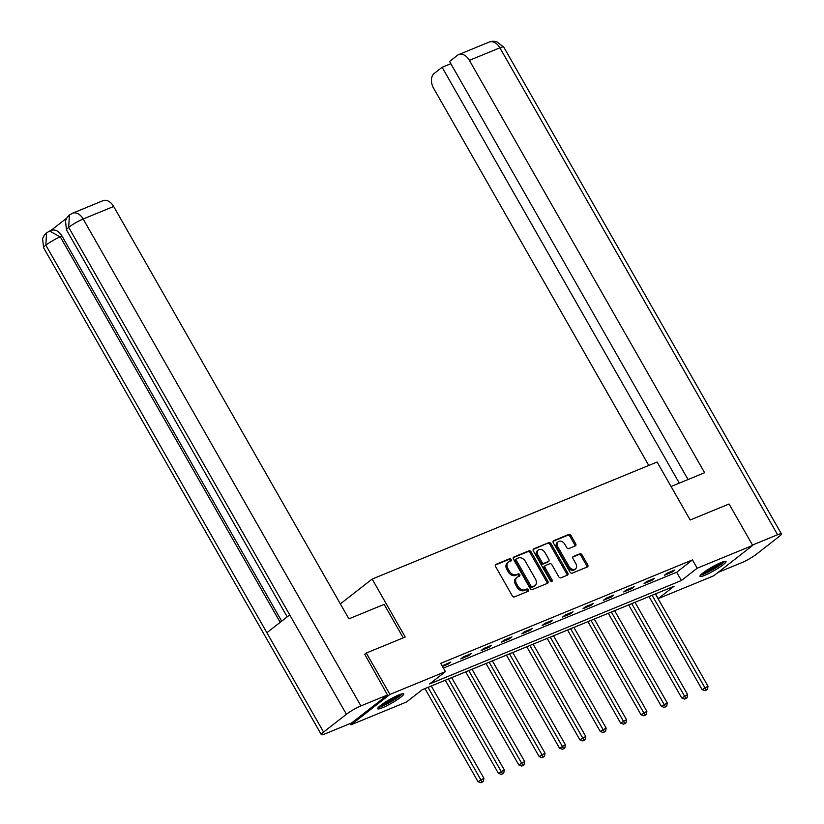 <?xml version="1.0" encoding="UTF-8"?>
<svg xmlns="http://www.w3.org/2000/svg" width="824" height="824" viewBox="0 0 824 824"><rect width="100%" height="100%" fill="white"/><g stroke="black" fill="none" stroke-linecap="round" stroke-linejoin="round"><path stroke-width="1.24" d="M511.096 559.558A1.318 0.958 52 0 0 509.551 558.785L495.924 564.378A1.885 1.36 52 0 0 495.688 564.512A1.885 1.36 52 0 0 495.574 566.531L512.26 595.793A1.885 1.36 52 0 0 514.475 596.895L528.091 591.302A1.318 0.958 52 0 0 526.793 589.026L525.032 589.747A6.046 4.357 52 0 1 517.966 586.225L516.576 583.794A6.046 4.357 52 0 1 516.957 577.336A6.046 4.357 52 0 1 517.709 576.903L519.47 576.182A1.318 0.958 52 0 0 518.172 573.906L516.411 574.627A6.046 4.357 52 0 1 509.335 571.114L507.945 568.673A6.046 4.357 52 0 1 508.326 562.226A6.046 4.357 52 0 1 509.077 561.783L510.849 561.062A1.318 0.958 52 0 0 511.096 559.558M510.231 561.309A1.318 0.958 52 0 0 508.49 559.609L495.348 565.006M527.484 591.55A1.318 0.958 52 0 0 525.743 589.84L523.982 590.571L525.032 589.747M518.852 576.429A1.318 0.958 52 0 0 517.122 574.73L515.35 575.451L516.411 574.627M704.788 575.306A15.017 2.06 -29.7 0 1 699.947 576.347A15.017 2.06 -29.7 0 1 706.889 570.208A15.017 2.06 -29.7 0 1 721.196 562.504A15.017 2.06 -29.7 0 1 726.026 561.463A15.017 2.06 -29.7 0 1 719.095 567.602A15.017 2.06 -29.7 0 1 704.788 575.306M382.491 707.713A15.017 2.06 -29.7 0 1 377.66 708.743A15.017 2.06 -29.7 0 1 384.602 702.604A15.017 2.06 -29.7 0 1 398.909 694.9A15.017 2.06 -29.7 0 1 403.739 693.87A15.017 2.06 -29.7 0 1 396.797 699.998A15.017 2.06 -29.7 0 1 382.491 707.713M575.337 545.91A1.885 1.36 52 0 0 575.574 545.766A1.885 1.36 52 0 0 575.688 543.758L571.011 535.549A1.885 1.36 52 0 0 568.797 534.446L553.676 540.657A1.885 1.36 52 0 0 553.44 540.791A1.885 1.36 52 0 0 553.316 542.81L570.012 572.072A1.885 1.36 52 0 0 572.216 573.174L587.347 566.953A1.885 1.36 52 0 0 587.574 566.819A1.885 1.36 52 0 0 587.697 564.801L582.043 554.892A1.885 1.36 52 0 0 579.828 553.79L573.36 556.447A1.885 1.36 52 0 0 573.123 556.581A1.885 1.36 52 0 0 572.999 558.6L575.811 563.523A5.057 3.646 52 0 1 575.492 568.91A5.057 3.646 52 0 1 568.951 566.335L557.961 547.074A5.057 3.646 52 0 1 558.281 541.677A5.057 3.646 52 0 1 564.821 544.252L566.654 547.466A1.885 1.36 52 0 0 568.859 548.568L575.337 545.91M364.393 654.514L366.309 653.03L405.223 637.034L372.16 579.076L657.099 462.017L690.162 519.985L729.075 504L752.693 545.406L713.769 575.78L658.263 598.585L674.053 586.266L422.279 689.698L406.489 702.007L350.993 724.811L389.927 694.426L445.423 671.632L429.644 683.941L681.417 580.518L697.197 568.199L752.693 545.406M366.309 653.03L389.927 694.426M443.394 668.079L676.689 572.237L692.469 559.918L440.706 663.351L445.423 671.632M692.469 559.918L697.197 568.199M531.14 551.915A1.885 1.36 52 0 0 528.936 550.823L513.805 557.034A1.885 1.36 52 0 0 513.568 557.168A1.885 1.36 52 0 0 513.455 559.187L530.141 588.449A1.885 1.36 52 0 0 532.356 589.551L547.476 583.33A1.885 1.36 52 0 0 547.713 583.196A1.885 1.36 52 0 0 547.836 581.178L531.14 551.915L530.09 552.739A1.885 1.36 52 0 0 527.885 551.637L513.228 557.663M533.736 548.846L548.866 542.635A1.885 1.36 52 0 1 551.071 543.737L567.767 572.989A1.885 1.36 52 0 1 567.643 575.008A1.885 1.36 52 0 1 567.406 575.142L560.938 577.809A1.885 1.36 52 0 1 558.724 576.707L551.956 564.842A1.885 1.36 52 0 0 549.752 563.74L545.457 565.501A1.885 1.36 52 0 0 545.22 565.635A1.885 1.36 52 0 0 545.107 567.654L552.152 580.014A1.318 0.958 52 0 1 550.35 580.745L533.386 550.999A1.885 1.36 52 0 1 533.509 548.98A1.885 1.36 52 0 1 533.736 548.846L533.313 549.175M372.16 579.076L340.353 603.889M442.457 666.42L448.204 664.062L450.831 662.002L442.148 665.885M460.74 658.912L468.578 655.688L471.204 653.638L463.366 656.852L460.74 658.912M481.113 650.538L488.941 647.324L491.578 645.264L483.739 648.488L481.113 650.538M501.486 642.174L509.314 638.95L511.951 636.901L504.113 640.114L501.486 642.174M521.85 633.8L529.688 630.587L532.314 628.527L524.486 631.75L521.85 633.8M542.223 625.437L550.061 622.213L552.688 620.163L544.86 623.377L542.223 625.437M562.596 617.063L570.435 613.849L573.061 611.789L565.223 615.013L562.596 617.063M582.97 608.699L590.808 605.475L593.434 603.426L585.596 606.639L582.97 608.699M603.343 600.325L611.171 597.112L613.808 595.052L605.97 598.276L603.343 600.325M623.716 591.962L631.544 588.738L634.181 586.688L626.343 589.902L623.716 591.962M644.08 583.588L651.918 580.374L654.544 578.314L646.716 581.538L644.08 583.588M664.453 575.224L672.291 572L674.918 569.951L667.09 573.164L664.453 575.224M350.252 723.513L350.993 724.811M655.574 593.857L658.263 598.585M676.689 572.237L681.417 580.518M448.204 664.062L447.751 663.269M468.578 655.688L468.125 654.905M488.941 647.324L488.498 646.531M509.314 638.95L508.872 638.167M529.688 630.587L529.235 629.794M550.061 622.213L549.608 621.43M570.435 613.849L569.981 613.056M590.808 605.475L590.355 604.692M611.171 597.112L610.728 596.319M631.544 588.738L631.102 587.955M651.918 580.374L651.465 579.581M672.291 572L671.838 571.217M508.326 562.226L507.275 563.039A6.046 4.357 52 0 0 506.894 569.497L507.945 568.673M515.35 575.451A6.046 4.357 52 0 1 508.284 571.928L506.894 569.497M516.957 577.336L515.896 578.16A6.046 4.357 52 0 0 515.515 584.607L516.576 583.794M523.982 590.571A6.046 4.357 52 0 1 516.906 587.049L515.515 584.607M547.002 583.526A1.885 1.36 52 0 0 546.786 582.001L530.09 552.739M516.514 558.734A1.318 0.958 52 0 0 516.267 560.238L530.924 585.926A1.318 0.958 52 0 0 532.469 586.688L534.323 585.926A6.046 4.357 52 0 0 535.075 585.493A6.046 4.357 52 0 0 535.456 579.045L525.444 561.484A6.046 4.357 52 0 0 518.378 557.972L516.514 558.734M516.215 558.96L515.463 559.548A1.318 0.958 52 0 0 515.216 561.062L516.267 560.238M535.075 585.493L534.024 586.317A6.046 4.357 52 0 1 533.272 586.75L531.408 587.512A1.318 0.958 52 0 1 529.863 586.74L515.216 561.062M533.159 549.474L548.866 542.635M566.933 575.337A1.885 1.36 52 0 0 566.716 573.813L550.02 544.551A1.885 1.36 52 0 0 547.816 543.459M544.406 566.325A1.885 1.36 52 0 0 544.17 566.459A1.885 1.36 52 0 0 544.046 568.478L551.101 580.827L552.152 580.014M551.308 581.538A1.318 0.958 52 0 0 551.101 580.827M544.932 552.523A5.057 3.646 52 0 0 538.402 549.948A5.057 3.646 52 0 0 538.082 555.345L541.945 562.133A1.885 1.36 52 0 0 544.159 563.225L548.454 561.463A1.885 1.36 52 0 0 548.691 561.329A1.885 1.36 52 0 0 548.805 559.311L544.932 552.523M538.402 549.948L537.341 550.772A5.057 3.646 52 0 0 537.021 556.159L538.082 555.345M547.826 561.958A1.885 1.36 52 0 1 547.63 562.153A1.885 1.36 52 0 1 547.404 562.287L543.109 564.049A1.885 1.36 52 0 1 540.894 562.947L537.021 556.159M558.281 541.677L557.23 542.501A5.057 3.646 52 0 0 556.911 547.898L557.961 547.074M575.492 568.91L574.441 569.734A5.057 3.646 52 0 1 567.901 567.159L556.911 547.898M586.873 567.149A1.885 1.36 52 0 0 586.647 565.625L580.992 555.706A1.885 1.36 52 0 0 578.778 554.614L572.783 557.076M574.864 546.096A1.885 1.36 52 0 0 574.637 544.571L569.951 536.362A1.885 1.36 52 0 0 567.746 535.27L553.089 541.286M424.937 688.596L478.023 781.667L483.915 778.268L431.282 685.99M428.017 687.329L482.071 781.976L481.02 782.8L483.379 781.44L482.071 781.976M483.915 778.268L483.379 781.44M481.02 782.8L478.023 781.667M401.123 694.076A12.988 1.782 -29.7 0 1 388.197 702.965A12.988 1.782 -29.7 0 1 379.174 706.601M381.327 704.87A12.03 1.648 150.3 0 0 387.857 701.914A12.03 1.648 150.3 0 0 398.548 695.044M378.247 707.507A14.914 2.039 150.3 0 0 387.939 703.408A14.914 2.039 150.3 0 0 402.38 693.746M723.421 561.68A12.988 1.782 -29.7 0 1 710.494 570.569A12.988 1.782 -29.7 0 1 701.461 574.204M703.614 572.474A12.03 1.648 150.3 0 0 710.144 569.518A12.03 1.648 150.3 0 0 720.835 562.648M700.534 575.111A14.914 2.039 150.3 0 0 710.236 571.011A14.914 2.039 150.3 0 0 724.667 561.35M403.245 637.848L384.149 604.373L348.892 618.855L113.671 206.474L83.183 218.999L360.912 705.911L387.486 694.993L364.733 654.256M360.912 705.911A11.835 1.627 150.3 0 0 346.41 714.264L289.729 614.889L266.894 632.708L323.575 732.072L346.41 714.264M323.575 732.072A11.835 1.627 150.3 0 0 321.319 734.648A11.835 1.627 150.3 0 0 325.13 733.824L351.704 722.906L387.486 694.993M66.579 218.247L50.676 230.658M72.481 213.251L69.422 215.013L68.68 227.352A11.835 1.627 150.3 0 1 83.183 218.999A11.546 7.849 -112.3 0 0 72.481 213.251L102.969 200.716A11.546 7.849 67.7 0 1 113.671 206.474M62.058 236.138L60.296 236.859L49.594 231.101L51.356 230.38A11.546 7.849 67.7 0 1 62.058 236.138L281.674 621.172M280.17 622.347L60.296 236.859A11.835 1.627 150.3 0 0 45.845 245.171L46.566 232.852L49.594 231.101M671.066 486.5L704.613 472.729L469.392 60.348A11.546 7.849 -112.3 0 0 458.69 54.59A11.546 7.849 -112.3 0 0 457.413 55.332L449.574 61.45L688.04 479.537M781.42 533.911A11.835 1.627 150.3 0 0 777.609 534.725L499.89 47.823A11.546 7.849 -112.3 0 0 489.188 42.065L492.464 41.231L496.388 41.499L503.701 46.999L781.42 533.911A11.835 1.627 150.3 0 1 779.174 536.476L756.339 554.294A11.835 1.627 150.3 0 1 741.837 562.648L718.106 572.392M777.609 534.725L752.497 545.045M450.852 63.685L442.107 67.28L434.258 73.398A11.546 7.849 -112.3 0 0 433.62 88.261L648.756 465.447M442.107 67.28L679.295 483.122M445.31 680.233L498.396 773.293L504.288 769.904L451.655 677.627M448.39 678.966L502.444 773.612L501.394 774.426L503.752 773.077L502.444 773.612M504.288 769.904L503.752 773.077M501.394 774.426L498.396 773.293M465.684 671.859L518.77 764.929L524.661 761.531L472.028 669.253M468.763 670.592L522.818 765.239L521.767 766.062L524.126 764.703L522.818 765.239M524.661 761.531L524.126 764.703M521.767 766.062L518.77 764.929M486.057 663.495L539.133 756.556L545.035 753.167L492.402 660.889M489.137 662.228L543.191 756.875L542.13 757.689L544.489 756.339L543.191 756.875M545.035 753.167L544.489 756.339M542.13 757.689L539.133 756.556M506.43 655.121L559.506 748.192L565.408 744.793L512.765 652.515M509.51 653.854L563.554 748.501L562.504 749.325L564.862 747.965L563.554 748.501M565.408 744.793L564.862 747.965M562.504 749.325L559.506 748.192M526.793 646.758L579.88 739.818L585.771 736.429L533.138 644.152M529.873 645.491L583.928 740.137L582.877 740.951L585.236 739.602L583.928 740.137M585.771 736.429L585.236 739.602M582.877 740.951L579.88 739.818M547.167 638.384L600.253 731.454L606.145 728.056L553.512 635.778M550.247 637.117L604.301 731.764L603.25 732.587L605.609 731.228L604.301 731.764M606.145 728.056L605.609 731.228M603.25 732.587L600.253 731.454M567.54 630.02L620.626 723.081L626.518 719.692L573.885 627.414M570.62 628.753L624.674 723.4L623.624 724.214L625.983 722.864L624.674 723.4M626.518 719.692L625.983 722.864M623.624 724.214L620.626 723.081M587.914 621.646L641 714.717L646.891 711.318L594.259 619.04M590.993 620.379L645.048 715.026L643.997 715.85L646.346 714.49L645.048 715.026M646.891 711.318L646.346 714.49M643.997 715.85L641 714.717M608.287 613.283L661.363 706.343L667.265 702.954L614.632 610.677M611.367 612.016L665.421 706.662L664.36 707.476L666.719 706.127L665.421 706.662M667.265 702.954L666.719 706.127M664.36 707.476L661.363 706.343M628.65 604.909L681.736 697.98L687.638 694.581L634.995 602.303M631.73 603.642L685.784 698.289L684.734 699.113L687.092 697.753L685.784 698.289M687.638 694.581L687.092 697.753M684.734 699.113L681.736 697.98M649.024 596.545L702.11 689.606L708.001 686.217L655.368 593.939M652.103 595.278L706.158 689.925L705.107 690.739L707.466 689.389L706.158 689.925M708.001 686.217L707.466 689.389M705.107 690.739L702.11 689.606M508.49 559.609L509.551 558.785M525.743 589.84L526.793 589.026M517.122 574.73L518.172 573.906M508.284 571.928L509.335 571.114M516.906 587.049L517.966 586.225M546.786 582.001L547.836 581.178M527.885 551.637L528.936 550.823M529.863 586.74L530.924 585.926M531.408 587.512L532.469 586.688M533.272 586.75L534.323 585.926M550.02 544.551L551.071 543.737M566.716 573.813L567.767 572.989M544.046 568.478L545.107 567.654M540.894 562.947L541.945 562.133M543.109 564.049L544.159 563.225M547.404 562.287L548.454 561.463M567.901 567.159L568.951 566.335M578.778 554.614L579.828 553.79M580.992 555.706L582.043 554.892M586.647 565.625L587.697 564.801M567.746 535.27L568.797 534.446M569.951 536.362L571.011 535.549M574.637 544.571L575.688 543.758M69.422 215.013L67.238 217.258L65.467 220.77L66.476 229.875A11.835 1.627 150.3 0 1 68.68 227.352L289.729 614.889M266.894 632.708L45.845 245.171A11.835 1.627 150.3 0 0 43.59 247.736L321.319 734.648M503.701 46.999A11.835 1.627 150.3 0 0 499.89 47.823L469.392 60.348M515.299 559.651L516.349 558.827M544.17 566.459L545.22 565.635M547.63 562.153L548.691 561.329M66.476 229.875L287.205 616.857M46.566 232.852L44.341 235.128L42.58 238.651L43.59 247.736M458.69 54.59L489.188 42.065"/></g></svg>
